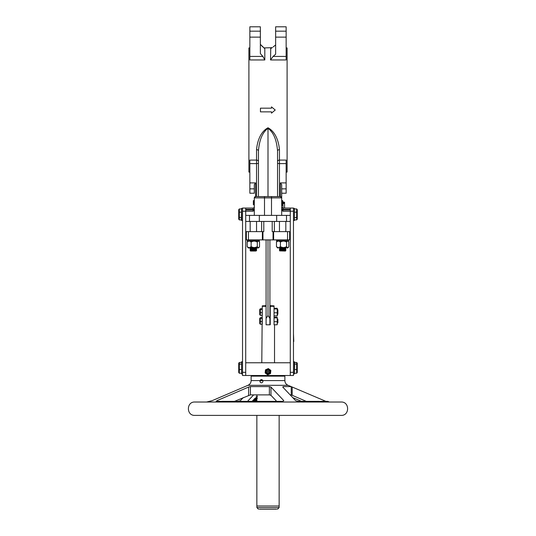 <?xml version="1.0" encoding="UTF-8"?>
<svg xmlns="http://www.w3.org/2000/svg" width="536" height="536" viewBox="0 0 536 536"><rect width="100%" height="100%" fill="white"/><g stroke="black" fill="none" stroke-linecap="round" stroke-linejoin="round"><path stroke-width="0.8" d="M256.543 149.665C257.133 142.965 259.652 132.271 268 127.776C276.348 132.271 278.867 142.965 279.457 149.665A1.91 1.219 0 0 0 277.548 150.884C276.938 143.976 275.283 133.605 268 128.345C260.704 133.645 259.069 143.963 258.453 150.884A1.91 1.219 180 0 0 256.543 149.665L256.543 160.083A1.91 1.541 180 0 1 258.453 161.624L258.453 157.765M286.144 47.938L287.102 47.938L287.102 172.09L286.144 172.09M249.856 47.938L248.898 47.938L248.898 172.09L249.856 172.09M254.312 215.385L254.312 197.871A1.273 1.273 0 0 1 255.585 196.598L280.415 196.598A1.273 1.273 0 0 1 281.688 197.871L281.688 209.971L282.961 211.244L290.284 211.244L290.284 221.428L245.716 221.428L245.716 372.319L242.533 372.319L242.533 375.502L245.716 375.502L245.716 362.772L290.284 362.772L290.284 375.502L245.716 375.502M281.849 201.375L282.961 201.375L282.961 208.062A1.273 1.273 0 0 1 281.688 206.789M279.457 149.665L279.457 160.083L286.144 160.083L286.144 163.607L279.457 163.607L279.457 196.598L271.504 196.598L271.504 197.871L281.688 197.871L280.415 196.598L280.415 182.897L281.688 184.605L281.688 197.871M270.546 59.952L273.099 56.427L286.144 56.427L286.144 59.952L270.546 59.952L270.727 48.662M249.856 59.952L249.856 56.427L262.861 56.427L264.817 59.952L249.856 59.952M249.856 163.607L249.856 160.083L256.543 160.083L256.543 163.607L249.856 163.607L249.856 193.228L254.312 193.228L249.856 193.228M245.716 209.971L254.312 209.971L253.039 211.244L253.039 208.062A1.273 1.273 0 0 0 254.312 206.789A1.273 1.273 0 0 1 253.039 208.062L245.716 208.062L245.716 221.428M268 127.776L268 196.598M254.312 193.228L254.312 184.605L255.585 182.897L255.585 196.598L254.312 197.871L264.496 197.871L264.496 196.598L256.543 196.598L256.543 163.607A1.91 0.576 180 0 0 258.453 163.031M264.817 59.952L264.817 48.662L260.362 44.354L262.861 46.987M272.348 47.577L270.546 48.662M263.812 47.938L272.248 47.657M282.961 202.193L284.556 202.193L284.556 208.062M284.556 202.749L282.961 202.749M275.638 31.175L275.638 26.8L286.144 26.8L286.144 31.175L275.638 31.175L275.638 54.216L273.099 56.427M273.099 46.987L275.638 44.937L273.099 46.987M262.861 56.427L260.362 53.587L260.362 31.175L249.856 31.175L249.856 56.427M281.688 205.61L282.646 205.529L282.646 204.35L281.688 204.263M282.646 203.311L282.646 202.662M282.646 204.35L282.646 203.821L281.688 203.901L281.688 200.538L282.646 200.618L282.646 201.375M282.646 203.821L282.646 202.621L281.688 202.621M282.646 202.621L282.646 201.442L281.688 201.362M253.354 200.739L254.312 200.658L253.354 200.638L253.354 203.539M253.354 203.439L253.354 204.719L254.312 204.806L254.312 203.352L253.354 203.285M253.354 200.987L254.312 201.027M253.354 202.675L253.354 202.24L254.312 202.3L254.312 204.075M253.354 204.203L253.354 204.719L254.312 204.806M253.354 202.642L253.354 203.425M281.373 197.04L281.621 197.469M254.627 197.04L254.392 197.436M275.229 110.014L271.477 106.872L271.477 108.171L260.449 108.171L260.449 111.856L271.477 111.856L271.477 113.156L275.229 110.014M242.533 208.062L245.716 208.062L242.533 208.062L242.533 211.244L253.039 211.244M281.688 215.385L281.688 209.971L282.961 209.971L282.961 211.244M276.67 221.428L276.67 215.385L286.505 215.385L286.505 221.428M249.495 221.428L249.495 215.385L259.33 215.385L259.33 221.428M258.453 196.598L258.453 150.884M277.548 150.884L277.548 196.598M277.548 163.031A1.91 0.576 180 0 0 279.457 163.607L279.457 160.083A1.91 1.541 0 0 0 277.548 161.624L277.548 157.765M293.467 211.244L293.467 208.062L290.284 208.062L290.284 211.244L293.467 211.244L293.467 375.502L290.284 375.502M293.467 208.062L282.961 208.062L282.961 209.335L281.688 209.335M290.284 215.385L286.505 215.385M276.67 215.385L259.33 215.385M249.495 215.385L245.716 215.385M249.856 31.175L249.856 26.8L260.362 26.8L260.362 31.175M286.144 56.427L286.144 31.175M286.144 193.228L281.688 193.228L286.144 193.228L286.144 163.607M286.144 182.897L280.415 182.897M286.144 188.853L281.688 188.853L281.688 184.605M281.688 193.228L281.688 188.853M255.585 182.897L249.856 182.897M260.362 37.131L249.856 37.131M286.144 37.131L275.638 37.131M254.312 188.853L249.856 188.853M269.91 239.894L269.91 318.424L268 315.503L266.091 318.424L266.091 239.894M268 315.503L268 239.894M274.05 324.716L274.05 306.324L270.231 306.324L270.231 324.789L266.091 324.789L266.091 318.424M269.91 324.789L269.91 318.424M242.533 211.244L242.533 372.319M242.533 307.952L242.533 302.076M242.533 297.909L242.533 291.885M290.284 221.428L290.284 372.319L293.467 372.319M293.467 341.472L293.467 343.435M293.467 333.64L293.782 341.472M293.467 318.799L293.467 324.153M272.208 221.428L272.208 231.619L273.052 231.619L273.052 239.894L262.948 239.894L262.948 231.619L263.792 231.619L263.792 221.428M248.449 231.619L248.449 239.894L246.352 239.894L246.352 231.619L262.379 231.619L262.379 239.894L262.948 239.894M262.379 231.619L262.948 231.619M248.449 239.894L262.379 239.894M287.551 239.894L289.648 239.894L289.648 231.619L287.551 231.619L287.551 239.894L273.621 239.894L273.621 231.619L287.551 231.619M273.052 231.619L273.621 231.619M273.052 239.894L273.621 239.894M274.365 221.428L274.365 231.619M261.635 221.428L261.635 231.619M250.272 248.403L256.442 248.088L250.272 248.416M250.272 249.039L256.442 248.724L250.272 249.052M256.543 248.744L255.994 248.429L256.536 248.128M250.272 249.675L256.442 249.361L250.272 249.689M256.543 249.381L255.994 249.066L256.536 248.764M250.272 250.312L256.442 249.997L250.272 250.325M256.543 250.017L255.994 249.702L256.536 249.401M255.833 251.016L256.536 250.674L255.994 250.339L256.536 250.037M252.657 250.794L250.794 250.64L255.994 250.352M253.273 250.178L250.794 249.997L255.994 249.716M253.273 249.542L250.794 249.361L255.994 249.079M253.273 248.905L250.794 248.724L255.994 248.443M253.273 248.269L251.089 248.168M255.625 251.036L250.352 250.875L256.442 250.634L255.813 251.036L250.493 251.036L250.721 250.654M282.727 250.5L279.457 250.339L282.727 250.5M282.727 248.59L279.457 248.429L282.727 248.59M282.727 249.227L279.457 249.066L282.727 249.227M282.727 248.275L279.558 248.416L285.728 248.088L279.558 248.416L280.006 248.758L285.822 248.128M282.727 248.912L279.558 249.052L285.728 248.724L279.558 249.052L280.006 249.394L285.829 248.758M282.727 249.548L279.558 249.689L285.728 249.361L279.558 249.689L280.006 250.031L285.829 249.394M282.727 250.185L279.558 250.325L285.728 249.997L279.558 250.325L280.006 250.667L285.829 250.031M285.387 251.036L285.829 250.654L285.279 250.339M279.464 248.423L280.006 248.108L279.464 248.423L280.006 248.758L282.559 248.905L280.006 248.744L279.464 249.059L280.006 249.394L282.559 249.542L280.006 249.381L279.464 249.696L280.006 250.031L282.559 250.178L279.464 250.332L282.559 250.506M282.559 248.269L280.375 248.168L282.559 248.269M284.911 251.036L279.638 250.875L285.728 250.634L285.098 251.036L279.625 250.875M279.558 248.403L285.728 248.088M279.558 249.675L285.728 249.361M279.558 250.312L285.728 249.997M279.464 249.696L282.559 249.233M279.464 249.059L282.559 248.597M250.935 250.265L250.171 250.547L250.721 250.868M250.935 248.356L250.171 248.637L250.721 248.959L255.692 248.684M250.721 248.945L250.178 249.897L251.444 249.81M251.458 249.997L250.171 249.903L251.458 250.004M250.721 250.232L250.171 249.91L255.257 249.675L251.739 249.81M250.748 250.848L255.692 250.593M254.821 250.446L253.441 250.386M253.273 250.379L251.022 250.272M250.721 250.218L255.692 249.957M254.821 249.81L253.441 249.749M253.273 249.743L251.022 249.635M254.821 249.173L253.441 249.113M253.273 249.106L251.022 248.999M254.821 248.537L253.441 248.476M253.273 248.47L251.022 248.362M255.109 250.741L254.01 250.714M255.994 247.987L256.543 248.322L255.994 248.637L256.543 248.959L255.994 249.274L256.543 249.595L255.994 249.91L256.543 250.232L255.994 250.975M266.091 306.324L262.272 306.324L261.796 362.772M262.272 305.848L266.091 305.688M270.231 306.324L270.231 305.688L274.05 305.848M274.526 362.772L274.526 324.789L274.05 324.789M290.19 394.878L291.236 394.878L291.236 386.603L283.189 386.603L282.753 387.059L295.597 400.64L297.869 401.357L327.764 401.357L329.406 402.02M291.195 394.878L306.304 401.357M301.507 401.357L292.757 397.612M256.65 401.444L256.831 400.921L253.294 400.459M256.858 398.308L254.861 398.315L254.701 398.838L255.451 398.831L253.823 399.749M257.34 396.312L255.994 396.995L256.154 397.947L257.488 398.194M254.687 398.764L253.756 399.601M253.89 400.834L253.119 400.231L253.113 400.874L252.268 401.116L253.16 401.169L252.838 400.727L253.16 401.169M253.528 400.633L252.784 400.432L253.113 400.874M234.493 401.357L250.413 394.878L269.387 394.878L270.961 395.334L276.697 401.357M247.505 401.357L253.247 395.334L252.811 394.878L253.247 395.334L253.247 394.952M206.595 402.02L212.223 400.64L247.94 385.317L288.06 385.317C286.036 384.392 284.978 382.818 284.871 380.594L284.871 376.138L251.129 376.138L251.129 380.594L260.094 380.594M243.244 397.612L240.403 400.64L238.131 401.357M270.961 387.059L269.387 386.603L250.413 386.603L248.61 387.059L217.013 400.64L216.236 401.357L282.72 401.357L283.805 400.64L270.961 387.059L270.961 395.334M194.87 415.393L341.13 415.393C349.753 415.809 349.76 401.611 341.13 402.02L194.87 402.02C186.247 401.611 186.24 415.802 194.87 415.393L341.13 415.393M325.922 401.357L291.195 386.603M283.189 387.508L283.189 386.603L282.753 387.059M256.865 401.216L253.937 401.129M256.858 398.603L254.701 398.838M253.897 399.24L253.95 399.534C253.575 400.077 254.044 400.372 255.357 400.432L256.858 400.271M256.858 400.057L255.592 400.204L254.513 399.494L256.858 398.817M256.858 399.749L255.551 399.91L254.466 399.199M257.387 396.607L256.047 397.29L256.154 397.947M256.858 397.846L256.489 397.565L256.858 397.076M256.858 397.565L256.523 397.397M279.142 415.393L279.142 506.018L256.858 506.018L256.858 415.393M259.37 509.2L276.63 509.2M260.945 382.731A1.595 1.467 -90 0 0 262.821 381.773A1.595 1.467 -90 0 0 261.937 379.736A1.595 1.467 -90 0 0 260.06 380.694A1.595 1.467 -90 0 0 260.945 382.731M262.774 380.969L261.903 379.85L260.57 380.111L260.107 381.491M270.526 373.525L267.665 374.791L265.146 372.949L265.474 369.84L268.335 368.574L270.854 370.416L270.526 373.525M269.213 372.567A1.501 1.501 0 0 0 268.884 370.47A1.501 1.501 0 0 0 266.787 370.798A1.501 1.501 0 0 0 267.116 372.895A1.501 1.501 0 0 0 269.213 372.567M267.618 371.401A0.476 0.476 0 0 0 267.719 372.064A0.476 0.476 0 0 0 268.382 371.964A0.476 0.476 0 0 0 268.281 371.301A0.476 0.476 0 0 0 267.618 371.401M297.286 367.863L297.286 363.723L297.286 367.863M294.74 362.477L296.649 362.477L297.286 363.194L297.286 372.527L296.649 373.244L296.649 369.518L297.286 369.297M297.286 371.093L297.286 363.194M294.74 364.138L296.649 364.138L297.286 364.634M294.74 369.518L296.649 369.518L296.649 362.477M294.74 373.244L296.649 373.244M297.286 212.477L296.649 212.182L296.649 208.946L297.286 209.677L297.286 219.177L297.286 211.62M294.74 217.663L297.286 217.234M294.74 219.914L296.649 219.914L297.286 219.177M294.74 208.946L296.649 208.946M294.74 212.182L296.649 212.182L296.649 219.914M297.286 212.879L297.286 215.975M294.74 362.135L294.418 373.907L294.418 361.813L293.467 361.813L294.418 361.813M294.418 373.907L293.467 373.907M294.418 208.377L294.418 220.477L294.418 208.377L293.467 208.377M294.418 220.477L293.467 220.477L294.74 220.155M238.714 367.863L238.714 363.723L238.714 367.863M238.714 369.297L239.351 369.518L239.351 373.244L238.714 372.527L238.714 363.194L238.714 371.093M241.26 364.138L239.351 364.138L238.714 364.634M241.26 362.477L239.351 362.477L238.714 363.194M241.26 373.244L239.351 373.244M241.26 369.518L239.351 369.518L239.351 362.477M241.26 219.914L239.351 219.914L238.714 219.177L238.714 209.677L239.351 208.946L239.351 212.182L238.714 212.477M241.26 217.663L238.714 217.234M238.714 211.62L238.714 216.376M241.26 212.182L239.351 212.182L239.351 219.914M241.26 208.946L239.351 208.946M238.714 217.569L238.714 215.975M241.582 373.907L241.582 361.813L241.582 373.907L242.533 373.907M241.582 361.813L242.533 361.813L241.26 362.135M241.26 220.155L241.582 208.377L241.582 220.477L242.533 220.477L241.582 220.477M241.582 208.377L242.533 208.377M259.404 240.215L247.31 240.215L247.31 241.167L259.404 241.167L259.089 239.894M288.69 240.215L276.596 240.215L276.596 241.167L288.69 241.167L288.375 239.894M249.789 248.168L256.925 248.168M249.294 247.531L258.593 247.531L258.004 248.168M259.149 241.24L258.687 241.167L259.525 241.95L259.525 246.748L258.687 247.531L259.149 247.465M248.671 247.531L247.19 246.748L248.027 247.531L249.649 247.531L251.129 246.748L253.454 247.531L258.138 247.531L257.3 246.748L254.975 247.531M254.975 241.167L257.3 241.95L258.138 241.167M249.649 241.167L251.129 241.95L253.454 241.167M248.027 241.167L247.19 241.95L248.671 241.167M247.19 241.95L247.19 246.748L247.19 241.95M257.3 241.95L257.3 246.748M258.138 247.531L258.687 247.531M251.129 241.95L251.129 246.748M279.899 248.168L285.467 248.168M278.586 247.531L287.879 247.531L287.289 248.168M280.542 248.168L279.939 248.168M288.435 241.24L287.973 241.167L288.81 241.95L288.81 246.748L287.973 247.531L288.435 247.465M277.956 247.531L276.476 246.748L277.313 247.531L278.934 247.531L280.415 246.748L282.74 247.531L287.423 247.531L286.586 246.748L284.261 247.531M284.261 241.167L286.586 241.95L287.423 241.167M278.934 241.167L280.415 241.95L282.74 241.167M277.313 241.167L276.476 241.95L277.956 241.167M276.476 241.95L276.476 246.748L276.476 241.95M286.586 241.95L286.586 246.748M287.423 247.531L287.973 247.531M280.415 241.95L280.415 246.748M248.121 247.531L248.758 248.168L248.027 247.531M277.407 247.531L278.043 248.168L277.407 247.531M277.869 319.061L277.869 322.88L277.548 319.061M262.272 321.58L262.272 318.297L260.362 318.297L260.362 321.58L262.272 321.58L262.272 324.253L260.362 324.253L259.726 323.563L259.726 318.377L260.362 317.687L259.726 318.86M259.726 318.377L259.726 323.563M260.362 324.253L260.362 321.58L259.726 321.453M262.272 317.687L260.362 317.687M277.869 310.592L277.548 308.937L277.548 315.175L277.869 310.592M277.869 310.143L277.869 313.962M262.272 312.669L262.272 309.386L260.362 309.386L260.362 312.669L262.272 312.669L262.272 315.342L260.362 315.342L259.726 314.645L259.726 309.466L260.362 308.77L259.726 309.949M259.726 309.466L259.726 314.645M260.362 315.342L260.362 312.669L259.726 312.542M262.272 308.77L260.362 308.77M277.233 324.407L277.548 318.96M274.05 317.225L277.079 317.165L277.233 317.821M277.233 324.521L277.233 321.928M274.05 321.928L274.05 321.372M274.05 318.183L274.05 317.821L274.05 318.183M274.197 324.769L277.079 324.769M274.197 317.875L277.079 317.875M274.197 321.68L277.079 321.68M277.233 321.372L277.233 318.183M274.05 308.307L277.079 308.254L277.233 308.904M277.233 315.61L277.233 313.011M274.05 315.798L274.05 312.461M274.05 309.265L274.05 308.904L274.05 309.265M274.197 315.858L277.079 315.858M274.197 308.964L277.079 308.964M274.197 312.763L277.079 312.763M277.233 312.461L277.233 309.265M245.716 209.335L254.312 209.335M290.284 209.335L282.961 209.335L282.961 209.971L290.284 209.971M271.504 215.385L271.504 197.871L264.496 197.871L264.496 215.385M260.402 380.594L262.479 380.594M262.787 380.594L284.871 380.594M240.403 401.357L240.403 400.64M323.778 401.357L323.778 400.64M292.187 395.334L292.187 387.059M269.387 394.878L269.387 386.603M250.413 394.878L250.413 386.603M248.61 395.334L248.61 387.059M217.013 401.357L217.013 400.64M256.891 506.018L256.891 507.605L279.109 507.605L277.521 509.2M269.796 372.989A2.218 2.218 0 0 0 269.307 369.887A2.218 2.218 0 0 0 266.204 370.376A2.218 2.218 0 0 0 266.694 373.478A2.218 2.218 0 0 0 269.796 372.989M284.556 203.519L282.961 203.519M250.721 250.017L250.171 250.352L250.721 250.667M250.171 221.428L250.171 231.619M250.721 248.108L250.171 248.436L250.721 248.758M250.721 248.744L250.171 249.079L250.721 249.394M250.721 249.381L250.171 249.716L250.721 250.031M256.543 221.428L256.543 231.619M279.457 221.428L279.457 231.619M285.829 221.428L285.829 231.619M285.279 249.702L285.822 250.011L285.279 249.702M285.279 249.066L285.822 249.374L285.279 249.066M285.279 248.429L285.822 248.738L285.279 248.429M280.006 250.017L279.464 250.332M250.721 248.322L250.178 248.007M250.721 249.582L250.178 249.897L250.721 249.582M250.721 248.309L250.178 248.624L250.721 248.309M252.081 376.138L252.081 375.502M283.919 376.138L283.919 375.502M247.94 385.317C249.964 384.392 251.022 382.818 251.129 380.594M288.06 385.317L291.236 386.603M256.858 394.878L256.858 401.357M256.891 507.605L258.479 509.2M279.109 507.605L279.109 506.018M269.836 373.023C270.445 372.105 270.265 371.033 269.28 369.807L266.164 370.343C265.662 373.605 266.881 374.497 269.836 373.023"/></g></svg>
